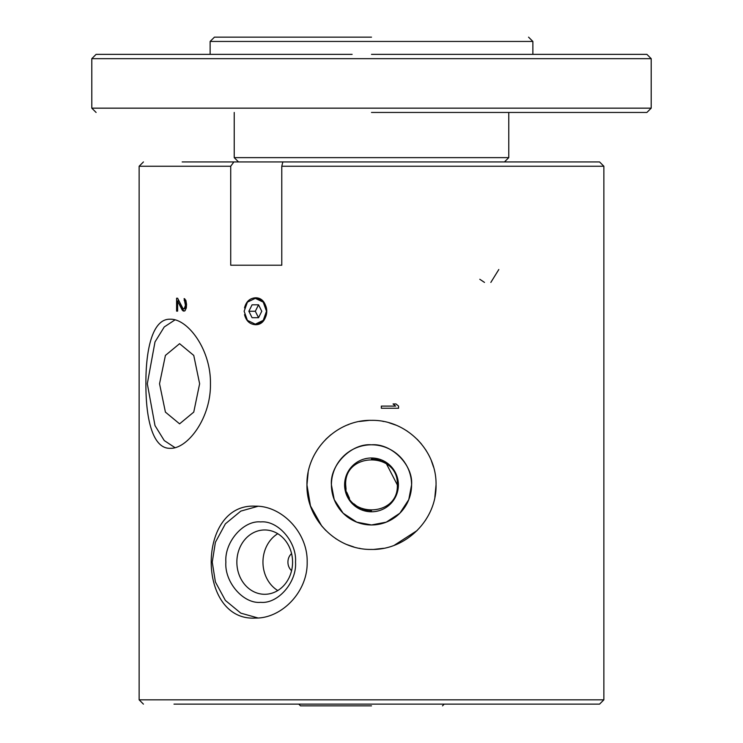 <?xml version="1.0" encoding="UTF-8"?>
<svg xmlns="http://www.w3.org/2000/svg" width="743" height="743" viewBox="0 0 743 743"><rect width="100%" height="100%" fill="white"/><g stroke="black" fill="none" stroke-linecap="round" stroke-linejoin="round"><path stroke-width="1.11" d="M345.681 484.882C344.111 451.586 398.898 451.586 397.319 484.882C398.889 518.187 344.102 518.187 345.681 484.882L346.062 489.312M371.472 510.701L366.689 510.255M366.15 510.144L361.962 508.881M360.931 508.444L357.634 506.67M356.538 505.927L353.947 503.819M349.489 498.377L346.758 492.256M371.528 459.072L376.311 459.518M376.85 459.629L381.038 460.892M382.069 461.329L385.366 463.103M386.462 463.846L397.319 484.882M371.5 37.15L214.439 37.15L371.5 37.15M528.561 37.15L532.87 41.45L210.13 41.45L214.439 37.15M651.202 58.669L91.798 58.669L91.798 108.153L651.202 108.153L651.202 58.669L646.902 54.36L627.538 54.36M371.5 54.36L646.902 54.36L371.5 54.36C396.474 54.36 396.474 54.36 371.5 54.36C346.526 54.36 346.526 54.36 371.5 54.36M588.809 54.36L390.864 54.36M352.136 54.36L96.098 54.36L91.798 58.669M538.851 54.36C552.727 54.36 552.727 54.36 538.851 54.36L532.87 54.36L532.87 41.45M134.827 54.36C159.801 54.36 159.801 54.36 134.827 54.36C109.853 54.36 109.853 54.36 134.827 54.36M608.173 54.36C633.147 54.36 633.147 54.36 608.173 54.36C583.199 54.36 583.199 54.36 608.173 54.36M371.5 112.453L646.902 112.453L371.5 112.453M371.5 705.85L300.497 705.85L371.5 705.85M300.497 705.85L298.779 704.132M504.469 161.937L508.769 157.637L234.231 157.637L234.231 112.453M258.545 304.806L261.768 311.261L258.545 317.707L252.091 317.707L258.545 317.707L255.313 311.261L258.545 304.806L252.091 304.806L258.545 304.806M398.025 480.433L397.431 477.749M394.236 470.523L393.595 469.548M387.14 463.01L385.71 462.053M378.744 458.988L375.67 458.32M375.977 511.407L378.568 510.84M385.998 507.543L386.722 507.06M393.604 500.206L395.74 496.528M397.403 492.126L398.072 489.043M344.975 489.34L345.569 492.024M348.764 499.25L349.405 500.225M355.86 506.763L357.29 507.72M364.256 510.785L367.33 511.453M367.023 458.366L364.432 458.933M357.002 462.23L356.278 462.713M349.396 469.567L347.26 473.245M345.597 477.647L344.603 484.882M291.572 553.591A10.755 9.315 -90 0 0 291.572 570.661M398.397 484.882A26.897 26.897 0 0 0 371.5 457.994A26.897 26.897 0 0 0 344.603 484.882A26.897 26.897 0 0 0 371.5 511.778A26.897 26.897 0 0 0 398.397 484.882M277.771 533.706A32.163 27.853 -90 0 0 262.957 562.126A32.163 27.853 -90 0 0 277.771 590.546M255.313 311.261L248.859 311.261L252.091 304.806M560.835 161.937L569.444 161.937M364.702 524.391A40.085 40.085 0 0 0 378.791 524.298M379.255 524.214A40.085 40.085 0 0 0 386.258 522.153M386.676 521.985A40.085 40.085 0 0 0 393.437 518.438M394.031 518.038A40.085 40.085 0 0 0 399.845 513.227M400.208 512.865A40.085 40.085 0 0 0 405.046 506.819M405.111 506.735A40.085 40.085 0 0 0 410.981 491.801M411.009 491.643A40.085 40.085 0 0 0 410.916 477.591M410.823 477.136A40.085 40.085 0 0 0 408.771 470.133M408.604 469.706A40.085 40.085 0 0 0 405.046 462.954M404.647 462.35A40.085 40.085 0 0 0 399.845 456.546M399.474 456.183A40.085 40.085 0 0 0 393.437 451.335M393.344 451.28A40.085 40.085 0 0 0 386.258 447.62M386.193 447.592A40.085 40.085 0 0 0 378.401 445.401M378.298 445.382A40.085 40.085 0 0 0 371.5 444.806M370.803 444.806A40.085 40.085 0 0 0 364.209 445.475M363.745 445.559A40.085 40.085 0 0 0 356.742 447.62M356.324 447.788A40.085 40.085 0 0 0 349.563 451.335M348.969 451.735A40.085 40.085 0 0 0 343.155 456.546M342.792 456.908A40.085 40.085 0 0 0 337.954 462.954M337.889 463.038A40.085 40.085 0 0 0 334.229 470.133M334.211 470.189A40.085 40.085 0 0 0 332.019 477.972M331.991 478.13A40.085 40.085 0 0 0 332.084 492.182M332.177 492.637A40.085 40.085 0 0 0 334.229 499.64M334.396 500.067A40.085 40.085 0 0 0 337.954 506.819M338.353 507.423A40.085 40.085 0 0 0 343.155 513.227M343.526 513.589A40.085 40.085 0 0 0 349.563 518.438M349.656 518.493A40.085 40.085 0 0 0 356.742 522.153M356.807 522.18A40.085 40.085 0 0 0 364.599 524.372M264.712 529.963A32.163 27.853 -90 0 0 236.859 562.126A32.163 27.853 -90 0 0 264.712 594.289A32.163 27.853 -90 0 0 292.575 562.126A32.163 27.853 -90 0 0 264.712 529.963M248.859 311.261L252.091 317.707M159.541 383.76L165.41 355.423L179.583 343.684L193.756 355.423L199.626 383.76L193.756 412.105L179.583 423.844L165.41 412.105L159.541 383.76M331.415 484.882C329.688 464.969 351.578 443.079 371.5 444.806C391.412 443.079 413.312 464.969 411.585 484.882L408.771 499.64L399.845 513.227L386.258 522.153L371.5 524.967L356.742 522.153L343.155 513.227L334.229 499.64L331.415 484.882M260.691 602.332C243.398 604.068 224.377 582.103 225.872 562.126C224.377 542.149 243.388 520.184 260.691 521.92C277.993 520.184 297.014 542.149 295.519 562.126C297.014 582.103 278.003 604.068 260.691 602.332M266.496 311.261L263.226 320.382L255.313 324.162L247.41 320.382L244.141 311.261L247.41 302.132L255.313 298.352L263.226 302.132L266.496 311.261M175.004 319.871L164.249 326.957L154.999 341.929L147.309 383.76L154.999 425.59L164.249 440.562L175.004 447.657M308.15 472.539L306.952 484.882L310.472 505.89L321.673 525.914M321.691 525.942L325.861 530.53M335.669 538.573L336.375 539.037M347.139 544.656L353.965 547.006M359.231 548.26L360.188 548.436M370.562 549.43L371.5 549.43M374.026 549.383L383.611 548.288M394.273 545.278L417.139 530.53M425.191 520.713L427.949 516.19M434.85 497.234L436.048 484.882M433.559 467.143L431.339 460.688M426.027 450.351L425.442 449.441M421.374 443.915L417.129 439.234M407.331 431.2L406.635 430.736M395.861 425.117L389.035 422.767M383.769 421.513L382.812 421.337M372.438 420.343L371.5 420.343M368.955 420.389L359.389 421.485M348.727 424.494L347.529 424.959M330.811 434.776L325.852 439.252M317.809 449.06L315.051 453.583M258.016 506.271L240.816 511.11L225.389 523.824L215.396 542.297L212.247 562.126L215.396 581.945L225.38 600.428L240.806 613.142L258.007 617.981M255.453 324.162A12.91 11.182 -90 0 0 255.583 324.162A12.91 11.182 -90 0 0 266.765 311.261A12.91 11.182 -90 0 0 255.583 298.352A12.91 11.182 -90 0 0 255.453 298.352M178.19 299.373L178.19 301.082M179.407 301.742L183.14 310.045L184.283 311.057M184.784 298.844L185.889 305.382L185.332 308.252L184.125 308.977L185.434 305.382L184.125 298.575L185.88 300.367L186.549 304.314L186.326 307.899L184.998 310.769L183.688 311.122L182.184 310.045L177.614 301.082L177.614 311.122L176.602 311.122L176.602 298.212L177.614 298.212L182.824 308.252L184.125 308.977M233.859 161.937L282.842 161.937L281.783 166.246L281.783 265.214L230.72 265.214L230.72 166.246L233.859 161.937L182.165 161.937M281.783 166.246L603.864 166.246L599.564 161.937L282.842 161.937M173.992 704.132L599.564 704.132L603.864 699.822L139.136 699.822L143.436 704.132M145.907 383.76C145.712 349.071 152.677 318.459 170.268 319.221C187.357 318.543 210.975 348.969 210.455 383.76C211.012 418.458 187.31 449.06 170.268 448.308C152.649 448.986 145.739 418.56 145.907 383.76M306.952 484.882C306.2 450.212 336.83 419.619 371.435 420.343C406.17 419.628 436.735 450.063 436.048 484.882C436.8 519.561 406.17 550.154 371.565 549.43C336.83 550.145 306.255 519.71 306.952 484.882M381.345 408.26L381.345 406.105L395.629 406.105L393.066 403.951L396 403.951L398.564 406.105L398.564 408.26L381.345 408.26M255.313 618.065C196.57 621.547 196.44 502.779 255.313 506.187C281.198 505.5 307.834 532.127 307.175 562.08C307.825 592.125 281.309 618.696 255.313 618.065M244.512 307.927C246.091 301.658 249.694 298.287 255.313 297.813C270.183 297.2 270.192 325.313 255.313 324.7C249.704 324.236 246.109 320.874 244.521 314.605M185.332 308.252L184.775 308.252M185.704 307.184L185.221 307.184M185.704 302.16L185.221 302.16M185.332 301.082L184.775 301.082M184.784 300.367L184.125 300.367M183.688 310.769L182.824 310.769M183.14 310.045L182.184 310.045M179.072 301.082L177.614 301.082M230.72 166.246L139.136 166.246L139.136 699.822M490.835 282.424L498.822 269.514M479.792 279.266L484.501 282.424M603.864 166.246L603.864 699.822M210.13 54.36L210.13 41.45M646.902 112.453L651.202 108.153M96.098 112.453L91.798 108.153M442.503 705.85L444.221 704.132M508.769 157.637L508.769 112.453M238.531 161.937L234.231 157.637M143.436 161.937L139.136 166.246"/></g></svg>
